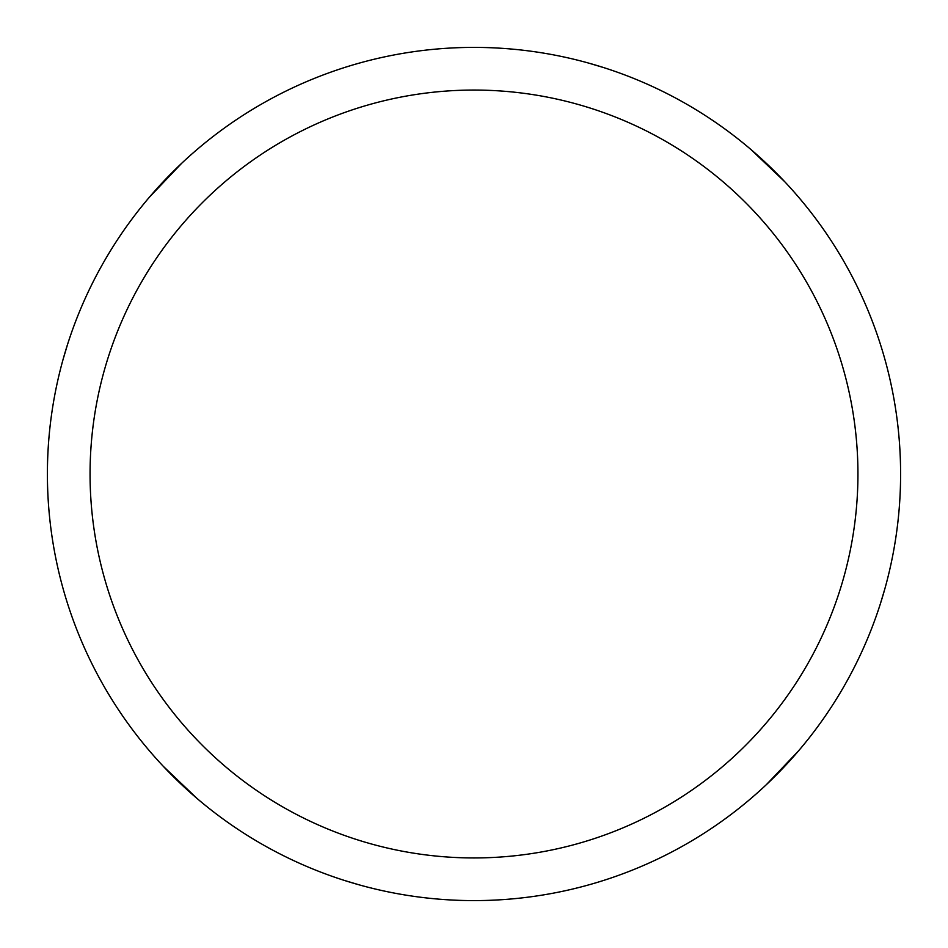 <?xml version="1.0" encoding="UTF-8"?>
<svg xmlns="http://www.w3.org/2000/svg" width="948" height="948" viewBox="0 0 948 948"><rect width="100%" height="100%" fill="white"/><g stroke="black" fill="none" stroke-linecap="round" stroke-linejoin="round"><path stroke-width="1.42" d="M474 47.4A426.6 426.6 0 0 1 900.6 474A426.6 426.6 0 0 1 474 900.6A426.6 426.6 0 0 1 47.4 474A426.6 426.6 0 0 1 474 47.4M474 90.06A383.94 383.94 0 0 1 857.94 474A383.94 383.94 0 0 1 474 857.94A383.94 383.94 0 0 1 90.06 474A383.94 383.94 0 0 1 474 90.06M588.827 63.149L603.497 67.533M750.78 149.381L784.719 181.696M359.174 884.851L344.503 880.467M197.22 798.619L163.281 766.304M63.149 359.174L67.533 344.503M149.381 197.22L181.696 163.281M884.851 588.827L880.467 603.497M798.619 750.78L766.304 784.719"/></g></svg>
